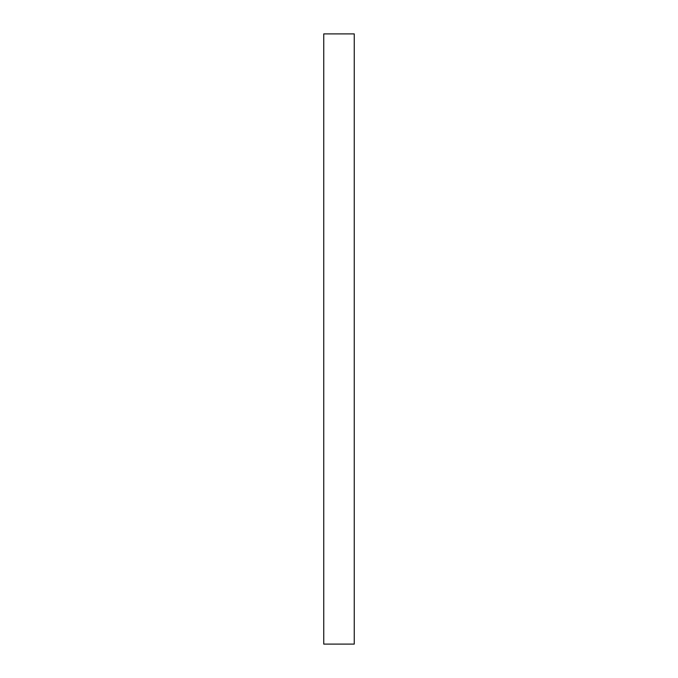 <?xml version="1.0" encoding="UTF-8"?>
<svg xmlns="http://www.w3.org/2000/svg" width="678" height="678" viewBox="0 0 678 678"><rect width="100%" height="100%" fill="white"/><g stroke="black" fill="none" stroke-linecap="round" stroke-linejoin="round"><path stroke-width="1.02" d="M354.255 33.9L354.255 644.1L323.745 644.1L323.745 33.9L354.255 33.9"/></g></svg>
